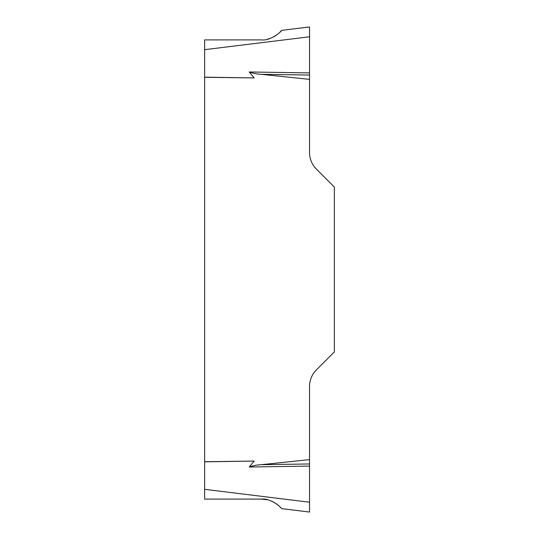 <?xml version="1.0" encoding="UTF-8"?>
<svg xmlns="http://www.w3.org/2000/svg" width="539" height="539" viewBox="0 0 539 539"><rect width="100%" height="100%" fill="white"/><g stroke="black" fill="none" stroke-linecap="round" stroke-linejoin="round"><path stroke-width="0.81" d="M309.534 512.05L309.534 502.213L309.534 512.05L281.553 508.614C280.96 506.788 269.924 497.935 261.496 499.101L204.645 499.101L204.645 39.899L261.496 39.899C269.871 41.079 280.981 32.219 281.553 30.386L279.869 32.252M261.496 499.101L267.384 499.781M271.056 500.933L273.859 502.24M276.251 503.709L277.639 504.747M278.939 505.858L279.869 506.748M278.939 33.142L277.639 34.253M276.251 35.291L273.859 36.76M271.056 38.067L267.384 39.219M204.645 49.669L309.534 36.787L309.534 26.95L309.534 152.503A23.548 23.548 0 0 0 316.427 169.152L334.355 187.08L334.355 351.92L316.427 369.848A23.548 23.548 0 0 0 309.534 386.497L309.534 502.213L204.645 489.331M281.553 30.386L309.534 26.95M204.645 461.721L254.159 461.081L249.227 467.017C253.094 465.642 257.13 464.867 261.321 464.685L309.534 459.632M309.534 79.368L261.321 74.315C257.13 74.126 253.094 73.344 249.227 71.983L254.159 77.919L204.645 77.279M204.645 77.171L254.159 77.919M309.534 72.893L249.227 71.983M309.534 466.107L249.227 467.017M204.645 461.829L254.159 461.081M309.534 75.042L261.321 74.315M309.534 463.958L261.321 464.685"/></g></svg>
